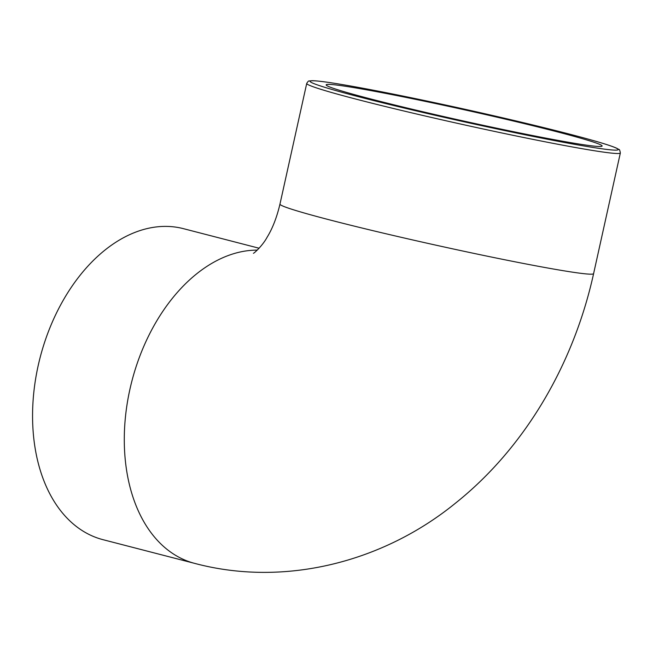 <?xml version="1.0" encoding="UTF-8"?>
<svg xmlns="http://www.w3.org/2000/svg" width="653" height="653" viewBox="0 0 653 653"><rect width="100%" height="100%" fill="white"/><g stroke="black" fill="none" stroke-linecap="round" stroke-linejoin="round"><path stroke-width="0.98" d="M371.728 99.223A141.334 5.567 -167.5 0 1 326.165 84.857A141.334 5.567 -167.5 0 1 465.352 110.014A141.334 5.567 -167.5 0 1 602.123 146.035A141.334 5.567 -167.5 0 1 519.666 132.951A141.334 5.567 -167.5 0 1 371.728 99.223M259.086 248.23L183.403 228.656A160.622 106.455 104.5 0 0 177.926 227.473A160.622 106.455 104.5 0 0 39.107 361.615A160.622 106.455 104.5 0 0 102.978 539.672L194.708 563.392C284.3 587.243 382.715 562.388 455.427 503.21C524.8 447.95 573.628 364.341 593.601 273.64A160.622 6.326 -167.5 0 1 553.23 268.987A160.622 6.326 -167.5 0 1 379.883 232.321A160.622 6.326 -167.5 0 1 279.966 204.111C276.815 217.416 272.53 228.468 267.101 237.259C262.465 245.903 253.846 253.478 253.421 253.299M257.274 250.115A160.622 106.455 104.5 0 0 129.882 389.449A160.622 106.455 104.5 0 0 194.708 563.392M579.986 148.321A160.622 6.326 12.5 0 0 620.35 152.973C619.893 150.345 619.395 149.178 618.848 149.464L616.807 148.288C611.69 145.913 599.805 142.223 581.162 137.203C548.349 128.429 507.381 118.626 458.284 107.786C414.794 98.26 378.316 90.898 348.841 85.698C330.043 82.409 317.782 80.743 312.077 80.694L309.244 80.972C308.698 80.703 307.849 81.527 306.722 83.437A160.622 6.326 12.5 0 0 358.497 99.77A160.622 6.326 12.5 0 0 579.986 148.321M360.962 97.338A157.797 6.212 -167.5 0 1 349.747 85.87A157.797 6.212 -167.5 0 1 567.335 133.563A157.797 6.212 -167.5 0 1 578.55 145.031A157.797 6.212 -167.5 0 1 360.962 97.338M306.722 83.437L279.966 204.111M620.35 152.973L593.601 273.64"/></g></svg>
